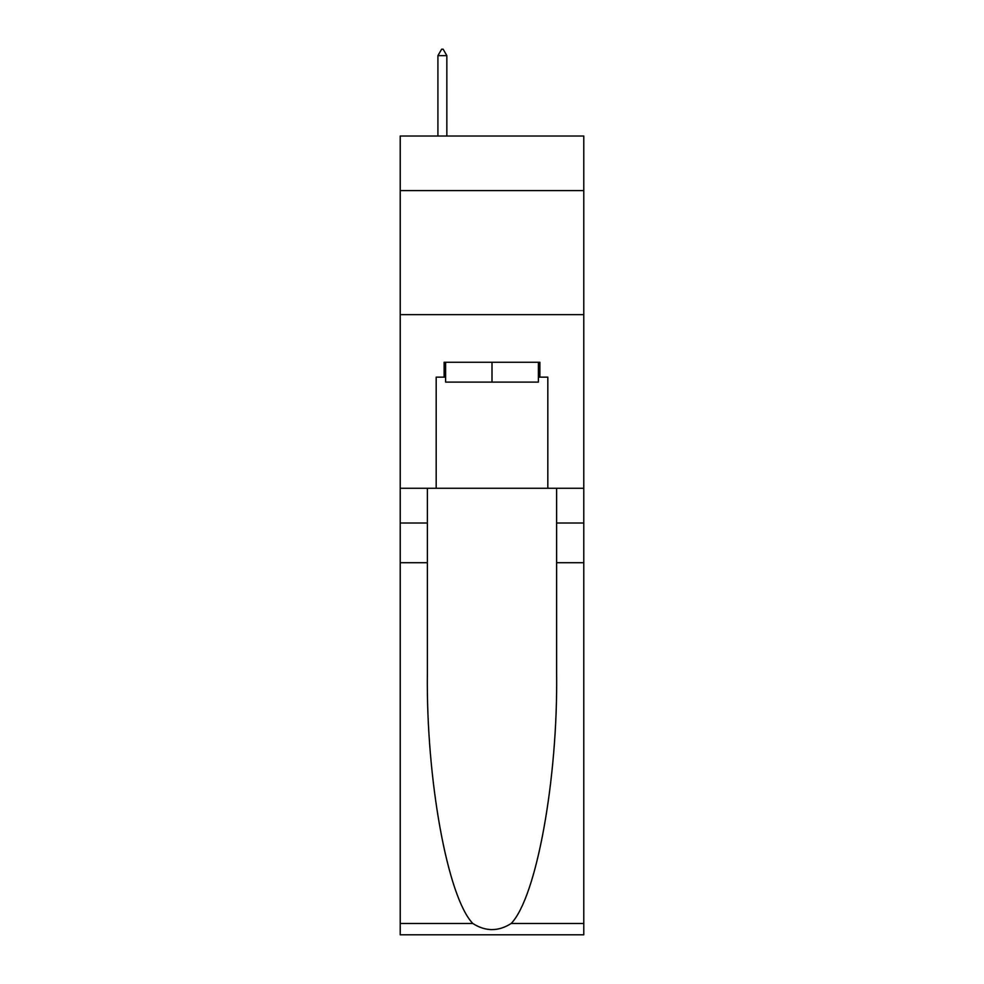 <?xml version="1.0" encoding="UTF-8"?>
<svg xmlns="http://www.w3.org/2000/svg" width="984" height="984" viewBox="0 0 984 984"><rect width="100%" height="100%" fill="white"/><g stroke="black" fill="none" stroke-linecap="round" stroke-linejoin="round"><path stroke-width="1.48" d="M583.783 190.601L583.783 136.026L400.217 136.026L400.217 190.601L583.783 190.601L583.783 488.273L547.817 488.273L547.817 377.143L539.872 377.143L539.872 362.26L444.128 362.26L444.128 377.143L445.617 377.143M400.217 562.7L427.376 562.7L427.376 673.327C426.06 779.057 447.511 897.187 472.812 923.484C485.592 931.639 498.384 931.639 511.188 923.484L583.783 923.484L583.783 934.8L400.217 934.8L400.217 190.601M538.383 362.26L538.383 382.112L445.617 382.112L445.617 362.26M492 362.26L492 382.112M511.188 923.484C536.489 897.187 557.94 779.057 556.624 673.327L556.624 488.273M556.624 562.7L583.783 562.7L583.783 488.273M427.376 488.273L427.376 562.7M583.783 923.484L583.783 562.7M400.217 488.273L436.183 488.273L436.183 377.143L444.128 377.143M400.217 314.634L583.783 314.634M436.183 488.273L547.817 488.273M538.383 377.143L539.872 377.143M446.847 55.645L443.132 49.2L441.644 49.2L437.917 55.645L446.847 55.645L446.847 136.026M437.917 55.645L437.917 136.026M556.624 523.008L583.783 523.008M427.376 523.008L400.217 523.008M400.217 923.484L472.812 923.484"/></g></svg>
